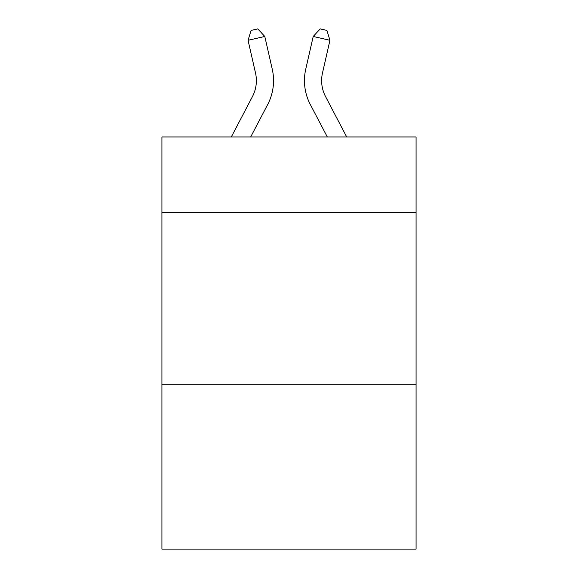 <?xml version="1.0" encoding="UTF-8"?>
<svg xmlns="http://www.w3.org/2000/svg" width="578" height="578" viewBox="0 0 578 578"><rect width="100%" height="100%" fill="white"/><g stroke="black" fill="none" stroke-linecap="round" stroke-linejoin="round"><path stroke-width="0.87" d="M416.073 212.531L416.073 136.972L161.927 136.972L161.927 212.531L416.073 212.531L416.073 549.1L161.927 549.1L161.927 212.531M416.073 384.247L161.927 384.247M231.294 136.972L252.449 96.584A34.348 34.348 -39.3 0 0 255.512 73.016L248.056 40.279L251.09 30.424L257.788 28.9L264.796 36.465L272.26 69.201A51.514 51.514 158.3 0 1 267.665 104.553L250.679 136.972L267.665 104.553M325.551 96.584A34.348 34.348 21.7 0 1 322.488 73.016A34.348 34.348 21.7 0 0 325.551 96.584A34.348 34.348 21.7 0 1 322.488 73.016A34.348 34.348 21.7 0 0 325.551 96.584A34.348 34.348 21.7 0 1 322.488 73.016A34.348 34.348 21.7 0 0 325.551 96.584A34.348 34.348 21.7 0 1 322.488 73.016A34.348 34.348 21.7 0 0 325.551 96.584A34.348 34.348 21.7 0 1 322.488 73.016A34.348 34.348 21.7 0 0 325.551 96.584A34.348 34.348 21.7 0 1 322.488 73.016A34.348 34.348 21.7 0 0 325.551 96.584A34.348 34.348 21.7 0 1 322.488 73.016A34.348 34.348 21.7 0 0 325.551 96.584A34.348 34.348 21.7 0 1 322.488 73.016A34.348 34.348 21.7 0 0 325.551 96.584L346.706 136.972L325.551 96.584A34.348 34.348 39.3 0 1 322.488 73.016L329.944 40.279L313.204 36.465L305.74 69.201A51.514 51.514 -158.3 0 0 310.335 104.553L327.321 136.972M252.449 96.584A34.348 34.348 -21.7 0 0 255.512 73.016A34.348 34.348 -21.7 0 1 252.449 96.584A34.348 34.348 -21.7 0 0 255.512 73.016A34.348 34.348 -21.7 0 1 252.449 96.584A34.348 34.348 -21.7 0 0 255.512 73.016A34.348 34.348 -21.7 0 1 252.449 96.584A34.348 34.348 -21.7 0 0 255.512 73.016A34.348 34.348 -21.7 0 1 252.449 96.584A34.348 34.348 -21.7 0 0 255.512 73.016A34.348 34.348 -21.7 0 1 252.449 96.584A34.348 34.348 -21.7 0 0 255.512 73.016A34.348 34.348 -21.7 0 1 252.449 96.584A34.348 34.348 -21.7 0 0 255.512 73.016A34.348 34.348 -21.7 0 1 252.449 96.584A34.348 34.348 -21.7 0 0 255.512 73.016A34.348 34.348 -21.7 0 1 252.449 96.584M264.796 36.465L272.26 69.201L264.796 36.465L272.26 69.201L264.796 36.465L272.26 69.201L264.796 36.465L272.26 69.201L264.796 36.465L272.26 69.201L264.796 36.465L272.26 69.201L264.796 36.465L272.26 69.201L264.796 36.465L272.26 69.201L264.796 36.465L248.056 40.279M313.204 36.465L305.74 69.201L313.204 36.465L305.74 69.201L313.204 36.465L305.74 69.201L313.204 36.465L305.74 69.201L313.204 36.465L305.74 69.201L313.204 36.465L305.74 69.201L313.204 36.465L305.74 69.201L313.204 36.465L305.74 69.201L313.204 36.465L320.212 28.9L326.91 30.424L329.944 40.279"/></g></svg>
